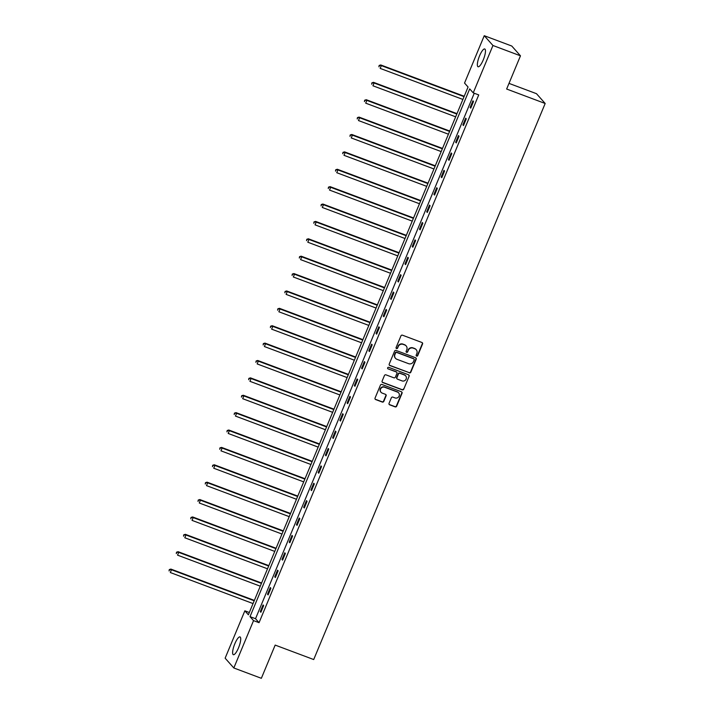 <?xml version="1.0" encoding="UTF-8"?>
<svg xmlns="http://www.w3.org/2000/svg" width="714" height="714" viewBox="0 0 714 714"><rect width="100%" height="100%" fill="white"/><g stroke="black" fill="none" stroke-linecap="round" stroke-linejoin="round"><path stroke-width="1.07" d="M416.637 356.099A0.839 0.803 138.4 0 0 417.717 355.617L422.554 343.996A1.196 1.142 138.4 0 0 421.929 342.497L402.473 335.196A1.196 1.142 138.4 0 0 400.938 335.883L396.1 347.504A0.839 0.803 138.4 0 0 396.538 348.557A0.839 0.803 138.4 0 0 397.618 348.075L398.242 346.576A3.82 3.659 138.4 0 1 403.16 344.371L404.776 344.978A3.82 3.659 138.4 0 1 406.775 349.771L406.15 351.279A0.839 0.803 138.4 0 0 406.587 352.323A0.839 0.803 138.4 0 0 407.667 351.841L408.292 350.342A3.82 3.659 138.4 0 1 413.21 348.137L414.825 348.744A3.82 3.659 138.4 0 1 416.824 353.546L416.2 355.045A0.839 0.803 138.4 0 0 416.637 356.099M416.226 355.742A0.839 0.803 138.4 0 0 417.476 355.349L422.313 343.729A1.196 1.142 138.4 0 0 422.233 342.675M396.127 348.2A0.839 0.803 138.4 0 0 397.377 347.807L398.242 346.576M406.177 351.975A0.839 0.803 138.4 0 0 407.426 351.583L408.292 350.342M234.844 643.742A9.496 2.463 110.6 0 1 240.011 636.915A9.496 2.463 110.6 0 1 238.503 647.866A9.496 2.463 110.6 0 1 233.335 654.693A9.496 2.463 110.6 0 1 234.844 643.742M479.576 55.808A9.496 2.463 110.6 0 1 484.744 48.98A9.496 2.463 110.6 0 1 483.244 59.931A9.496 2.463 110.6 0 1 478.068 66.759A9.496 2.463 110.6 0 1 479.576 55.808M389.05 403.321A1.196 1.142 138.4 0 0 389.674 404.82L395.128 406.864A1.196 1.142 138.4 0 0 396.672 406.177L402.044 393.271A1.196 1.142 138.4 0 0 401.411 391.772L381.963 384.471A1.196 1.142 138.4 0 0 380.428 385.158L375.055 398.073A1.196 1.142 138.4 0 0 375.68 399.572L382.276 402.044A1.196 1.142 138.4 0 0 383.811 401.357L386.104 395.833A1.196 1.142 138.4 0 0 385.48 394.333L382.213 393.102A3.195 3.061 138.4 0 1 380.901 388.443A3.195 3.061 138.4 0 1 384.65 387.256L397.457 392.057A3.195 3.061 138.4 0 1 398.769 396.716A3.195 3.061 138.4 0 1 395.021 397.912L392.887 397.109A1.196 1.142 138.4 0 0 391.352 397.796L389.05 403.321M484.253 35.7L511.768 46.026L520.47 55.817L506.645 89.027L545.175 103.485L313.705 659.549L275.176 645.09L261.351 678.3L233.826 667.974L225.133 658.183L244.848 610.818L248.374 614.79L468.063 87.028L464.537 83.056L484.253 35.7L492.946 45.491L473.23 92.856L469.705 88.884L250.016 616.646L253.541 620.618L233.826 667.974M520.47 55.817L492.946 45.491M474.257 93.239L255.523 618.708L259.048 622.679L478.737 94.917L473.23 92.856M259.048 622.679L253.541 620.618M409.292 372.851A1.196 1.142 138.4 0 0 410.827 372.164L416.2 359.249A1.196 1.142 138.4 0 0 415.575 357.75L396.127 350.458A1.196 1.142 138.4 0 0 394.592 351.145L389.219 364.051A1.196 1.142 138.4 0 0 389.844 365.55L409.06 372.583A1.196 1.142 138.4 0 0 410.595 371.896L415.967 358.99A1.196 1.142 138.4 0 0 415.887 357.928M409.122 376.26L403.749 389.166A1.196 1.142 138.4 0 1 402.214 389.853L382.758 382.561A1.196 1.142 138.4 0 1 382.133 381.062L384.435 375.537A1.196 1.142 138.4 0 1 385.971 374.85L393.86 377.804A1.196 1.142 138.4 0 0 395.395 377.117L396.922 373.458A1.196 1.142 138.4 0 0 396.297 371.958L388.086 368.879A0.839 0.803 138.4 0 1 387.738 367.656A0.839 0.803 138.4 0 1 388.719 367.344L408.497 374.761A1.196 1.142 138.4 0 1 409.122 376.26L403.749 389.166M545.175 103.485L536.482 93.686L508.993 83.377M472.918 100.808L470.133 107.493L470.722 108.153L473.507 101.468L472.918 100.808M465.68 118.194L462.895 124.879L463.484 125.539L466.269 118.854L465.68 118.194M458.442 135.571L455.666 142.264L456.246 142.925L459.031 136.24L458.442 135.571M451.212 152.957L448.428 159.641L449.017 160.311L451.801 153.617L451.212 152.957M443.974 170.343L441.19 177.027L441.779 177.688L444.563 171.003L443.974 170.343M436.736 187.728L433.951 194.413L434.54 195.074L437.325 188.389L436.736 187.728M429.498 205.114L426.713 211.799L427.302 212.46L430.087 205.775L429.498 205.114M422.269 222.491L419.484 229.185L420.073 229.846L422.849 223.161L422.269 222.491M415.03 239.877L412.246 246.562L412.835 247.222L415.619 240.538L415.03 239.877M407.792 257.263L405.008 263.948L405.597 264.608L408.381 257.924L407.792 257.263M400.554 274.649L397.769 281.334L398.358 281.994L401.143 275.309L400.554 274.649M393.316 292.035L390.54 298.72L391.12 299.38L393.905 292.695L393.316 292.035M386.087 309.412L383.302 316.097L383.891 316.766L386.667 310.072L386.087 309.412M378.848 326.798L376.064 333.483L376.653 334.143L379.437 327.458L378.848 326.798M371.61 344.184L368.826 350.869L369.415 351.529L372.199 344.844L371.61 344.184M364.372 361.57L361.587 368.254L362.176 368.915L364.961 362.23L364.372 361.57M357.134 378.947L354.358 385.64L354.938 386.301L357.723 379.616L357.134 378.947M349.905 396.332L347.12 403.017L347.709 403.687L350.494 396.993L349.905 396.332M342.666 413.718L339.882 420.403L340.471 421.064L343.255 414.379L342.666 413.718M335.428 431.104L332.644 437.789L333.233 438.45L336.017 431.765L335.428 431.104M328.19 448.49L325.406 455.175L325.995 455.835L328.779 449.151L328.19 448.49M320.961 465.867L318.176 472.561L318.765 473.221L321.541 466.537L320.961 465.867M313.723 483.253L310.938 489.938L311.527 490.607L314.312 483.913L313.723 483.253M306.484 500.639L303.7 507.324L304.289 507.984L307.074 501.299L306.484 500.639M299.246 518.025L296.462 524.71L297.051 525.37L299.835 518.685L299.246 518.025M292.008 535.411L289.232 542.096L289.813 542.756L292.597 536.071L292.008 535.411M284.779 552.788L281.994 559.481L282.583 560.142L285.359 553.457L284.779 552.788M277.541 570.174L274.756 576.858L275.345 577.519L278.13 570.834L277.541 570.174M270.303 587.56L267.518 594.244L268.107 594.905L270.892 588.22L270.303 587.56M263.064 604.945L260.28 611.63L260.869 612.291L263.653 605.606L263.064 604.945M249.329 612.505L244.848 610.818M255.523 618.708L250.016 616.646M470.133 107.493L470.883 107.769M462.895 124.879L463.645 125.155M455.666 142.264L456.407 142.541M448.428 159.641L449.168 159.927M441.19 177.027L441.939 177.313M433.951 194.413L434.701 194.69M426.713 211.799L427.463 212.076M419.484 229.185L420.225 229.462M412.246 246.562L412.995 246.848M405.008 263.948L405.757 264.225M397.769 281.334L398.519 281.611M390.54 298.72L391.281 298.996M383.302 316.097L384.043 316.382M376.064 333.483L376.813 333.768M368.826 350.869L369.575 351.145M361.587 368.254L362.337 368.531M354.358 385.64L355.099 385.917M347.12 403.017L347.861 403.303M339.882 420.403L340.632 420.689M332.644 437.789L333.393 438.066M325.406 455.175L326.155 455.452M318.176 472.561L318.917 472.838M310.938 489.938L311.688 490.223M303.7 507.324L304.45 507.609M296.462 524.71L297.211 524.986M289.232 542.096L289.973 542.372M281.994 559.481L282.735 559.758M274.756 576.858L275.506 577.144M267.518 594.244L268.268 594.53M260.28 611.63L261.029 611.907M416.11 349.574A3.82 3.659 138.4 0 0 414.593 348.486L414.825 348.744M408.06 350.074A3.82 3.659 138.4 0 1 412.969 347.87L414.593 348.486M406.061 345.808A3.82 3.659 138.4 0 0 404.543 344.71L404.776 344.978M398.001 346.308A3.82 3.659 138.4 0 1 402.919 344.103L404.543 344.71M389.3 365.113A1.196 1.142 138.4 0 0 389.603 365.282L409.06 372.583M414.182 359.892A0.839 0.803 138.4 0 0 413.745 358.839L396.672 352.43A0.839 0.803 138.4 0 0 395.601 352.912L394.94 354.501A3.82 3.659 138.4 0 0 396.939 359.303L408.613 363.676A3.82 3.659 138.4 0 0 413.522 361.471L414.182 359.892M395.422 358.205A3.82 3.659 138.4 0 1 394.708 354.233L395.369 352.654A0.839 0.803 138.4 0 1 396.44 352.172L413.513 358.571M382.213 382.115A1.196 1.142 138.4 0 0 382.526 382.293L401.973 389.594A1.196 1.142 138.4 0 0 403.508 388.907M396.609 372.137A1.196 1.142 138.4 0 0 396.056 371.691L388.086 368.879M402.044 380.883A3.195 3.061 138.4 0 0 405.65 375.832A3.195 3.061 138.4 0 0 404.481 375.028L399.965 373.333A1.196 1.142 138.4 0 0 398.43 374.02L396.904 377.688A1.196 1.142 138.4 0 0 397.537 379.188L402.044 380.883M405.534 375.698A3.195 3.061 138.4 0 0 404.249 374.761L404.481 375.028M396.984 378.741A1.196 1.142 138.4 0 1 396.672 377.42L398.198 373.761A1.196 1.142 138.4 0 1 399.733 373.074L404.249 374.761M408.881 376.001A1.196 1.142 138.4 0 0 408.801 374.939M398.501 392.727A3.195 3.061 138.4 0 0 397.216 391.79L397.457 392.057M380.928 392.164A3.195 3.061 138.4 0 1 384.418 386.988L397.216 391.79M375.136 399.126A1.196 1.142 138.4 0 0 375.448 399.304L382.035 401.777A1.196 1.142 138.4 0 0 383.57 401.089L385.872 395.565A1.196 1.142 138.4 0 0 385.792 394.512M389.13 404.374A1.196 1.142 138.4 0 0 389.442 404.552L394.896 406.605A1.196 1.142 138.4 0 0 396.431 405.909L401.803 393.003A1.196 1.142 138.4 0 0 401.723 391.95M464.216 96.265L380.74 64.947L381.33 65.608L380.169 68.401L462.895 99.433M464.055 96.649L381.33 65.608L379.143 65.447L378.911 66.83L379.375 65.715M379.143 65.447L380.74 64.947M456.978 113.651L373.502 82.333L374.091 82.994L372.931 85.778L455.657 116.819M456.817 114.035L374.091 82.994L371.905 82.833L371.673 84.207L372.137 83.092M371.905 82.833L373.502 82.333M449.74 131.037L366.273 99.719L366.853 100.379L365.693 103.164L448.428 134.205M449.588 131.412L366.853 100.379L364.667 100.219L364.435 101.593L364.899 100.478M364.667 100.219L366.273 99.719M442.51 148.423L359.035 117.105L359.624 117.765L358.464 120.55L441.19 151.582M442.35 148.798L359.624 117.765L357.428 117.596L357.205 118.979L357.66 117.864M357.428 117.596L359.035 117.105M435.272 165.8L351.797 134.482L352.386 135.151L351.226 137.936L433.951 168.968M435.112 166.183L352.386 135.151L350.19 134.982L349.967 136.365L350.431 135.249M350.19 134.982L351.797 134.482M428.034 183.186L344.559 151.868L345.148 152.528L343.987 155.322L426.713 186.354M427.873 183.569L345.148 152.528L342.961 152.368L342.729 153.742L343.193 152.635M342.961 152.368L344.559 151.868M420.796 200.572L337.32 169.254L337.909 169.914L336.749 172.699L419.475 203.74M420.635 200.955L337.909 169.914L335.723 169.753L335.491 171.128L335.955 170.012M335.723 169.753L337.32 169.254M413.558 217.957L330.091 186.64L330.671 187.3L329.52 190.085L412.246 221.126M413.406 218.332L330.671 187.3L328.485 187.139L328.253 188.514L328.717 187.398M328.485 187.139L330.091 186.64M406.328 235.334L322.853 204.025L323.442 204.686L322.282 207.471L405.008 238.503M406.168 235.718L323.442 204.686L321.246 204.516L321.023 205.9L321.487 204.784M321.246 204.516L322.853 204.025M399.09 252.72L315.615 221.402L316.204 222.072L315.044 224.856L397.769 255.889M398.93 253.104L316.204 222.072L314.008 221.902L313.785 223.286L314.249 222.17M314.008 221.902L315.615 221.402M391.852 270.106L308.377 238.788L308.966 239.449L307.805 242.233L390.531 273.275M391.691 270.49L308.966 239.449L306.779 239.288L306.547 240.663L307.011 239.556M306.779 239.288L308.377 238.788M384.614 287.492L301.138 256.174L301.727 256.835L300.567 259.619L383.302 290.66M384.453 287.876L301.727 256.835L299.541 256.674L299.309 258.049L299.773 256.933M299.541 256.674L301.138 256.174M377.385 304.878L293.909 273.56L294.498 274.221L293.338 277.005L376.064 308.046M377.224 305.253L294.498 274.221L292.303 274.06L292.071 275.434L292.535 274.319M292.303 274.06L293.909 273.56M370.147 322.255L286.671 290.946L287.26 291.607L286.1 294.391L368.826 325.423M369.986 322.639L287.26 291.607L285.064 291.437L284.841 292.82L285.305 291.705M285.064 291.437L286.671 290.946M362.908 339.641L279.433 308.323L280.022 308.992L278.862 311.777L361.587 342.809M362.748 340.025L280.022 308.992L277.835 308.823L277.603 310.206L278.067 309.091M277.835 308.823L279.433 308.323M355.67 357.027L272.195 325.709L272.784 326.369L271.623 329.154L354.349 360.195M355.51 357.411L272.784 326.369L270.597 326.209L270.365 327.583L270.829 326.476M270.597 326.209L272.195 325.709M348.432 374.413L264.965 343.095L265.546 343.755L264.385 346.54L347.12 377.581M348.28 374.796L265.546 343.755L263.359 343.595L263.127 344.969L263.591 343.853M263.359 343.595L264.965 343.095M341.203 391.799L257.727 360.481L258.316 361.141L257.156 363.926L339.882 394.958M341.042 392.173L258.316 361.141L256.121 360.972L255.898 362.355L256.353 361.239M256.121 360.972L257.727 360.481M333.965 409.176L250.489 377.867L251.078 378.527L249.918 381.312L332.644 412.344M333.804 409.559L251.078 378.527L248.883 378.358L248.659 379.741L249.124 378.625M248.883 378.358L250.489 377.867M326.726 426.561L243.251 395.244L243.84 395.904L242.68 398.698L325.406 429.73M326.566 426.945L243.84 395.904L241.653 395.743L241.421 397.127L241.885 396.011M241.653 395.743L243.251 395.244M319.488 443.947L236.013 412.63L236.602 413.29L235.441 416.075L318.167 447.116M319.328 444.331L236.602 413.29L234.415 413.129L234.183 414.504L234.647 413.388M234.415 413.129L236.013 412.63M312.25 461.333L228.783 430.015L229.364 430.676L228.203 433.46L310.938 464.502M312.098 461.717L229.364 430.676L227.177 430.515L226.945 431.89L227.409 430.774M227.177 430.515L228.783 430.015M305.021 478.719L221.545 447.401L222.134 448.062L220.974 450.846L303.7 481.879M304.86 479.094L222.134 448.062L219.939 447.892L219.716 449.276L220.18 448.16M219.939 447.892L221.545 447.401M297.783 496.096L214.307 464.778L214.896 465.448L213.736 468.232L296.462 499.264M297.622 496.48L214.896 465.448L212.701 465.278L212.477 466.661L212.942 465.546M212.701 465.278L214.307 464.778M290.544 513.482L207.069 482.164L207.658 482.825L206.498 485.618L289.224 516.65M290.384 513.866L207.658 482.825L205.471 482.664L205.239 484.047L205.703 482.932M205.471 482.664L207.069 482.164M283.306 530.868L199.831 499.55L200.42 500.211L199.26 502.995L281.994 534.036M283.146 531.252L200.42 500.211L198.233 500.05L198.001 501.424L198.465 500.309M198.233 500.05L199.831 499.55M276.068 548.254L192.602 516.936L193.182 517.596L192.03 520.381L274.756 551.422M275.916 548.629L193.182 517.596L190.995 517.436L190.763 518.81L191.227 517.695M190.995 517.436L192.602 516.936M268.839 565.631L185.363 534.322L185.952 534.982L184.792 537.767L267.518 568.799M268.678 566.015L185.952 534.982L183.757 534.813L183.534 536.196L183.998 535.081M183.757 534.813L185.363 534.322M261.601 583.017L178.125 551.699L178.714 552.368L177.554 555.153L260.28 586.185M261.44 583.4L178.714 552.368L176.519 552.199L176.296 553.582L176.76 552.466M176.519 552.199L178.125 551.699M254.362 600.403L170.887 569.085L171.476 569.745L170.316 572.539L253.042 603.571M254.202 600.786L171.476 569.745L169.289 569.585L169.057 570.959L169.521 569.852M169.289 569.585L170.887 569.085"/></g></svg>
